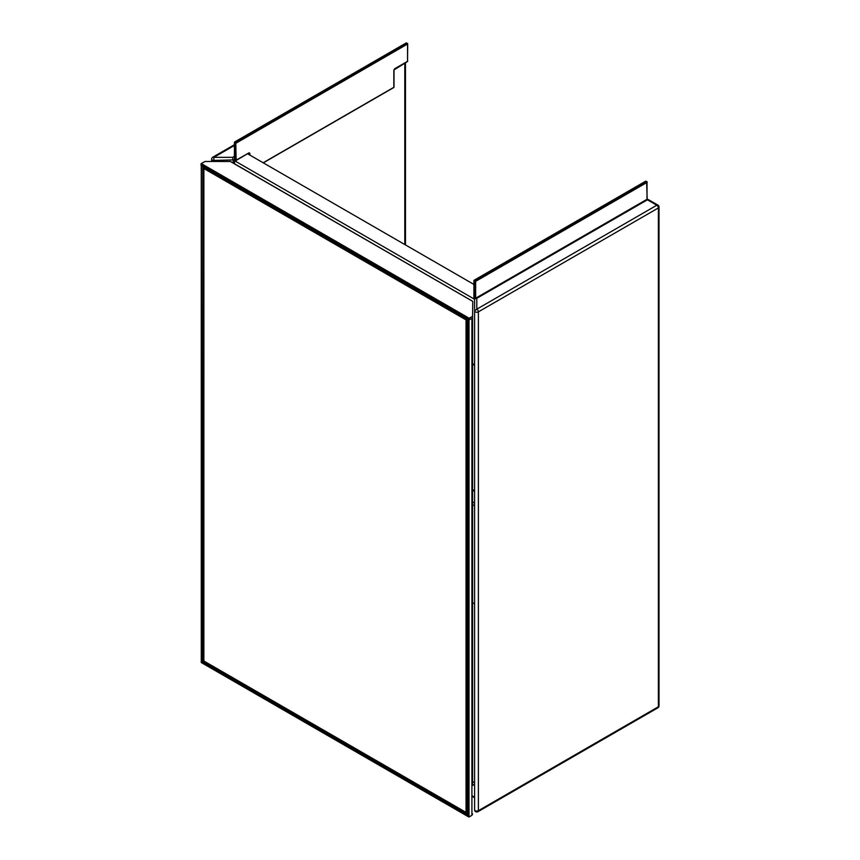<?xml version="1.0" encoding="UTF-8"?>
<svg xmlns="http://www.w3.org/2000/svg" width="860" height="860" viewBox="0 0 860 860"><rect width="100%" height="100%" fill="white"/><g stroke="black" fill="none" stroke-linecap="round" stroke-linejoin="round"><path stroke-width="1.29" d="M474.591 798.413L474.591 809.787A2.215 2.215 0 0 0 477.913 811.711A2.215 1.279 -120 0 0 478.375 810.7A2.215 1.279 180 0 1 475.236 810.7A2.215 1.279 180 0 1 474.591 809.787L474.591 299.592L475.247 298.463L476.805 298.312L476.805 309.159L656.803 205.239L647.419 199.81L476.805 298.312M474.591 310.965L476.805 309.159A2.215 1.279 60 0 1 478.375 311.868L478.375 810.7L658.373 706.769L658.373 207.948L478.375 311.868A2.215 1.279 180 0 1 475.236 311.868A2.215 1.279 180 0 1 474.591 310.965M234.425 145.458L213.85 157.337L232.63 157.337L233.554 163.228M211.635 159.143A2.215 2.215 0 0 1 212.743 157.229A2.215 1.279 -120 0 1 213.85 157.337L213.85 160.422A2.215 1.279 180 0 1 212.291 160.057A2.215 1.279 0 0 1 211.635 159.143L211.635 161.476M474.591 603.838L472.57 602.666M474.623 299.312L234.587 160.734L234.587 163.83M473.903 284.434L247.669 153.822M234.587 160.734L235.21 160.369M202.82 166.399L202.465 661.845L201.369 662.469L203.874 661.028L202.465 661.845L467.453 814.828L469.022 817L471.914 815.323L472.57 813.893L471.914 815.323L469.022 817L467.453 814.291M202.465 166.356L201.369 165.722L201.369 662.469L468.55 816.731L468.55 319.974L467.378 319.146M472.57 785.449L472.57 318.114L468.947 319.931L469.184 318.264L472.559 316.308L472.409 784.9M201.369 662.469L469.022 817L469.022 320.092L201.047 165.378L201.219 163.55L205.142 161.476L230.469 161.486M472.785 301.387L230.319 161.476M472.559 318.114L472.785 301.462M200.982 165.227L468.947 319.931L201.047 165.378M204.529 167.388L203.874 168.528L203.874 661.028L466.045 812.388L466.045 319.888L203.874 168.528L204.411 167.313M467.356 812.388L466.045 812.388L467.356 812.539M466.7 318.748L466.045 319.888L467.356 319.888M657.911 205.121A2.215 1.279 120 0 0 656.803 205.239A2.215 1.279 -120 0 1 658.373 207.948A2.215 1.279 180 0 0 659.018 207.045A2.215 2.215 0 0 0 657.911 205.121L648.515 199.703A2.215 1.279 -60 0 0 647.419 199.81A2.215 1.279 -120 0 0 646.312 199.703L475.236 298.463M657.911 707.791A2.215 1.279 60 0 0 658.373 706.769A2.215 1.279 -0 0 0 659.018 705.866A2.215 2.215 0 0 1 657.911 707.791L477.913 811.711M404.802 244.541L404.802 63.092M234.5 159.874L213.85 160.422L213.85 161.476M232.63 157.337L234.425 156.305M472.57 796.048L474.591 797.22M474.591 785.47L472.57 784.298M472.57 781.589L474.591 782.761M472.57 501.907L474.591 503.079M474.591 491.329L472.57 490.157M474.591 505.787L472.57 504.616M472.57 363.64L474.591 364.812M248.68 153.048L249.851 153.274L249.067 152.822L235.489 160.53L236.156 160.282L235.769 142.427L407.156 43.484L407.704 43.935A0.548 0.548 0 0 0 407.436 43.452L406.371 43.032L234.984 141.975L235.769 142.427L235.371 160.282L234.587 159.831L234.425 142.427L234.984 141.975L234.587 142.652L236.156 143.104L407.704 43.935L407.543 60.877M249.851 153.274L249.851 155.079M263.16 162.766L393.848 87.311L393.848 70.133L394.632 68.778L407.543 61.329L407.543 44.161L405.985 43.258M234.587 159.369L235.489 160.53A0.548 0.548 0 0 0 236.038 160.53L249.067 152.822M249.067 154.628L248.841 153.144M393.848 86.86L393.461 87.537M407.156 61.554L407.704 61.103A0.548 0.548 0 0 1 407.436 61.576L394.009 69.907L394.009 87.086A0.548 0.548 0 0 1 393.74 87.559L263.321 162.852M248.282 153.456L248.282 154.176M406.758 43.258L406.651 43A0.548 0.548 0 0 0 406.092 43L234.705 141.954A0.548 0.548 0 0 0 234.425 142.427L234.425 159.605A0.548 0.548 0 0 0 234.705 160.078L234.984 160.057M647.021 199.445L647.021 182.417L475.634 281.37L475.634 298.237M647.171 199.423L646.634 181.739L475.236 280.693L474.183 280.209L474.064 298.087L474.849 298.538L474.462 280.242L645.462 181.514M474.064 297.635L474.462 298.312M646.236 181.514L646.903 181.707A0.548 0.548 0 0 1 647.182 182.191L646.129 181.256A0.548 0.548 0 0 0 645.57 181.256L474.183 280.209A0.548 0.548 0 0 0 473.903 280.693L473.903 297.861A0.548 0.548 0 0 0 474.183 298.345L475.042 298.613M475.634 281.37L475.236 280.693L474.849 281.37L475.634 281.37M467.453 814.828L467.453 319.35M471.914 815.323L471.914 318.49M202.939 166.464L202.939 661.566L467.356 814.237M469.184 318.264L201.219 163.55M468.947 318.673L200.982 163.959M648.515 199.703A2.215 2.215 0 0 0 646.312 199.703M659.018 207.045L659.018 705.866M212.743 157.229L234.425 144.716M405.458 62.726L405.458 244.917M474.591 797.779L472.57 796.607M472.57 489.598L474.591 490.77M472.57 364.199L474.591 365.371M467.356 814.506L467.356 319.21M201.272 165.593L201.272 662.533L468.775 816.968M472.753 301.333L230.684 161.573"/></g></svg>

